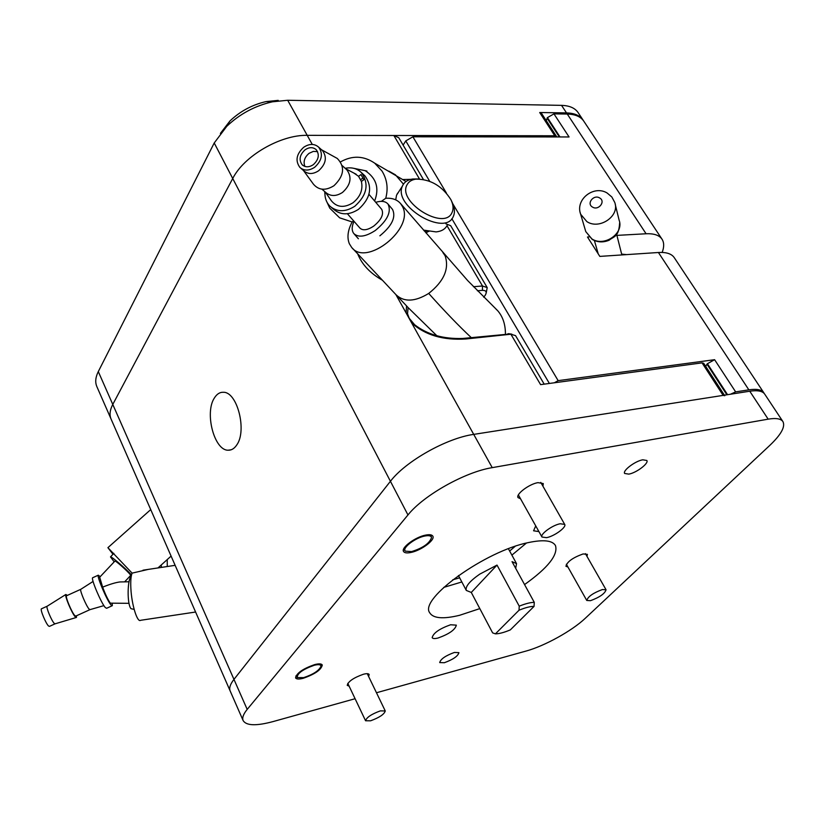 <?xml version="1.0" encoding="UTF-8"?>
<svg xmlns="http://www.w3.org/2000/svg" width="825" height="825" viewBox="0 0 825 825"><rect width="100%" height="100%" fill="white"/><g stroke="black" fill="none" stroke-linecap="round" stroke-linejoin="round"><path stroke-width="1.24" d="M303.084 678.336C298.846 679.387 296.34 679.233 295.567 677.872C296.577 673.076 303.022 668.632 314.903 664.527C319.079 663.517 321.533 663.682 322.286 665.012C321.296 669.797 314.903 674.231 303.084 678.336M410.819 552.492C406.828 553.286 404.384 552.925 403.507 551.409C400.971 547.645 415.511 536.91 425.71 535.085C429.619 534.342 431.991 534.703 432.847 536.188C435.342 540.004 420.998 550.584 410.819 552.492M567.92 567.012L565.94 566.27C567.115 561.732 572.839 557.628 583.11 553.946L587.4 554.359L586.988 556.39M349.13 686.173L347.232 685.348C348.171 681.46 353.564 677.758 363.412 674.252C366.682 673.417 368.6 673.499 369.177 674.51L368.631 676.5M520.523 498.764L518.038 497.599C515.584 494.299 529.207 484.017 537.952 482.635L543.273 483.553L542.943 486.234M450.605 624.762C439.447 628.743 433.3 633.033 432.166 637.663C432.795 638.715 434.744 638.839 438.023 638.024C449.12 634.043 455.225 629.753 456.338 625.154L450.605 624.762M535.734 525.907L533.579 530.795L538.921 531.589M444.324 662.733L439.704 662.568C440.653 659.051 445.541 655.679 454.369 652.462L458.917 652.647C457.968 656.153 453.1 659.515 444.324 662.733M628.784 474.127L624.649 473.457C622.39 470.683 635.26 460.958 642.799 459.803L646.841 460.484C649.058 463.31 636.312 472.911 628.784 474.127M461.835 581.965L443.706 587.41M479.82 608.613L459.597 615.295C443.118 619.286 433.146 618.43 429.681 612.727C418.925 598.878 485.605 550.842 528.722 542.51C543.541 539.437 552.451 540.458 555.472 545.562C558.288 554.843 547.986 567.847 524.556 584.574M556.741 136.95L554.782 135.774L307.209 135.341C280.562 134.692 243.973 155.956 232.733 178.509L112.778 404.436L233.96 679.387C230.257 684.142 228.979 687.978 230.123 690.876L230.123 690.876C228.979 687.978 230.257 684.142 233.96 679.387L390.431 481.295C405.549 461.309 446.603 438.137 473.715 434.383L749.76 391.215C757.649 390.06 762.651 391.04 764.754 394.185L782.873 421.523M544.201 384.151L515.563 335.631L510.902 334.228L465.805 338.982C443.077 340.416 425.03 335.074 411.675 322.957L492.236 467.641L768.158 419.162L749.76 391.215M768.158 419.162C776.026 417.842 780.966 418.677 782.956 421.647C785.462 426.731 781.089 434.631 769.838 445.356L585.317 618.245C572.148 630.795 544.531 646.058 525.948 651.09L376.478 692.752M355.09 698.723L273.044 721.586C256.142 726.113 246.17 725.752 243.107 720.514C242.024 717.771 243.385 714.068 247.191 709.407L407.963 514.955L390.431 481.295C405.549 461.309 446.603 438.137 473.715 434.383L723.133 395.381L702.054 362.866L703.694 363.268L724.412 395.185M526.453 543.036L511.882 555.122M492.236 467.641C465.104 471.941 423.545 495.32 407.963 514.955M419.471 178.973L393.865 135.496L307.209 135.341C280.562 134.692 243.973 155.956 232.733 178.509L112.778 404.436C109.9 409.963 109.312 414.8 111.024 418.945L96.907 386.729M220.399 133.403L229.948 120.976C240.25 111.189 252.285 104.723 266.073 101.588L278.221 100.372M582.986 119.955L578.191 112.705C575.077 108.054 569.528 105.61 561.547 105.363L287.688 100.268L272.394 101.815C254.997 105.775 239.797 113.933 226.803 126.287L214.222 142.972L98.299 371.58C95.514 377.19 95.009 382.13 96.773 386.409M554.782 135.774L539.705 112.53L566.517 112.912C574.499 113.118 580.037 115.531 583.12 120.151L583.419 120.625M539.705 112.53L541.499 113.324L556.566 136.537M407.189 184.532C396.495 201.692 444.551 231.454 452.069 212.448C453.698 208.838 453.307 204.569 450.883 199.629C442.148 185.955 430.506 179.118 415.965 179.128C411.778 179.737 408.849 181.531 407.189 184.532M451.522 201.001L451.987 201.991C454.616 207.343 455.122 212.025 453.502 216.037L453.327 216.408C445.304 237.218 392.71 206.126 402.394 186.13L402.899 185.058C404.786 181.696 408.086 179.675 412.789 178.994L418.667 178.963M447.222 225.235C445.273 229.113 441.571 231.33 436.095 231.907L423.514 230.103M395.701 199.846L396.557 195.185L402.394 186.13M382.439 280.242C370.188 273.302 361.927 264.495 357.668 253.801M397.062 194.112L398.712 191.843M602.446 589.535L606.066 589.782C604.818 593.68 599.62 597.321 590.452 600.693L586.761 600.456C588.008 596.547 593.237 592.907 602.446 589.535M380.346 710.882L385.265 710.964C384.285 714.295 379.376 717.585 370.559 720.813L365.568 720.761C366.558 717.41 371.487 714.12 380.346 710.882M560.216 523.751L564.702 524.411C566.754 527.185 554.276 536.271 546.562 537.663L541.963 537.023C539.88 534.28 552.482 525.092 560.216 523.751M411.582 551.595C422.843 548.068 429.485 543.417 431.506 537.632C431.197 535.786 429 535.25 424.927 536.002C415.109 537.756 401.486 548.388 405.436 551.162L411.582 551.595M303.693 677.624C313.51 674.314 319.285 670.477 321.007 666.136C320.739 664.548 318.502 664.249 314.284 665.259C302.847 669.312 297.155 673.427 297.217 677.583L303.693 677.624M161.215 565.022L161.453 567.404M374.632 201.001C379.51 188.203 376.365 178.097 365.197 170.672L353.719 168.31M375.736 202.3C381.418 200.619 385.522 201.218 388.028 204.084L392.535 209.426C396.175 217.13 391.947 225.926 379.871 235.816M388.028 204.084C391.648 211.767 387.399 220.574 375.282 230.505C365.537 236.806 358.37 237.817 353.791 233.527C351.594 230.598 351.667 226.535 354.018 221.327M363.856 174.859L364.97 175.89C372.817 187.12 370.652 198.278 358.473 209.344C349.15 215.253 340.921 215.284 333.795 209.457L331.526 207.549M345.18 168.31C351.687 167.021 357.101 168.455 361.412 172.6C369.291 183.872 367.104 195.082 354.863 206.209C345.51 212.149 337.25 212.19 330.103 206.343C326.329 202.599 324.627 197.742 324.978 191.792M346.088 169.146L346.871 169.857C352.182 177.396 350.728 184.934 342.499 192.442C336.198 196.463 330.65 196.505 325.854 192.545L321.925 189.172M353.977 173.106L358.555 176.313L361.402 181.459C363.165 189.688 360.35 196.793 352.966 202.785C344.2 208.117 337.023 207.477 331.454 200.898L325.267 192.039M317.573 151.635L313.345 151.398L309.086 153.316C304.507 157.235 303.105 161.607 304.889 166.433M321.884 150.078L322.585 150.717C327.247 157.358 325.937 164.041 318.646 170.744C313.057 174.353 308.158 174.415 303.94 170.93L300.723 168.156M335.301 157.358L337.281 158.452C345.262 166.794 344.149 175.89 333.939 185.738C325.627 190.853 318.801 190.348 313.459 184.212L303.497 170.548M313.273 164.711C309.086 167.423 305.405 167.475 302.249 164.845C298.671 159.885 299.619 154.852 305.095 149.779C309.323 147.015 313.036 146.994 316.212 149.686C319.718 154.667 318.739 159.668 313.273 164.711M303.713 147.252C309.396 143.55 314.366 143.509 318.646 147.149C323.317 153.811 321.998 160.524 314.676 167.269C309.066 170.899 304.147 170.961 299.918 167.465C295.103 160.813 296.361 154.069 303.713 147.252M381.573 209.189L381.728 209.364C384.027 214.252 381.336 219.862 373.632 226.174C367.424 230.196 362.866 230.835 359.937 228.102L347.387 213.727M361.402 181.459L363.856 179.695L360.968 174.57L358.555 176.313M362.918 178.035L360.711 179.623M134.145 609.397L131.02 608.695C127.029 604.56 127.236 579.408 131.278 576.077M130.69 576.871L129.896 576.242M114.19 561.856L110.498 556.896C111.571 556.421 124.915 567.837 131.526 574.891M99.691 577.222L102.64 587.142C105.322 594.299 107.879 599.631 110.292 603.158L129.02 603.322M100.207 576.685L98.299 575.19C96.742 576.5 106.972 600.507 110.993 604.952L112.324 605.684L112.221 603.622M92.926 577.613L92.606 577.758C90.987 579.098 101.207 603.127 105.291 607.551L106.652 608.273L112.014 605.828M80.943 589.225L80.726 589.359C79.664 590.504 86.336 606.231 89.121 609.118L90.069 609.623L103.909 605.622M66.732 595.681L66.485 595.784C65.206 596.795 71.909 612.738 74.838 615.615L75.848 616.069L89.863 609.696M47.303 606.138L47.087 606.272C45.953 607.386 51.666 620.977 54.275 623.401L55.193 623.793L76.148 617.533M67.372 595.382L65.835 594.485C64.505 595.825 72.053 613.687 75.323 616.904L76.447 617.44L76.488 615.77M41.621 608.726L41.374 608.84C40.105 609.788 45.86 623.576 48.541 626.01L49.5 626.361L54.986 623.865M114.861 561.144L114.953 561.041C115.789 560.618 128.019 571.519 130.226 574.654L130.567 575.53L124.637 581.862M102.64 587.142C109.931 584.213 115.706 582.481 119.955 581.945L121.584 581.914M148.18 569.415L132.103 573.127L107.91 547.676L112.973 554.276M132.103 573.127C130.927 575.994 130.515 581.048 130.866 588.277C131.598 604.55 137.301 622.988 140.642 620.297L195.587 612.026M505.426 333.991C505.447 324.4 502.838 316.604 497.599 310.602L496.145 309.241M326.226 200.547L329.752 208.137L339.632 217.821L352.151 221.966C347.799 230.185 346.861 237.425 349.326 243.695L351.594 247.325C366.269 267.29 414.965 228.339 402.404 206.415L400.641 203.651C397.207 199.64 392.236 197.845 385.729 198.278L381.367 201.352M324.947 194.618L324.72 191.575M340.57 161.855C352.358 155.275 363.732 155.708 374.694 163.154L381.985 171.023C387.131 179.407 388.379 188.492 385.729 198.278M546.253 120.656L547.429 117.624L553.957 113.871L567.27 114.046C575.252 114.252 580.779 116.665 583.863 121.275L661.959 239.095M497.011 565.084L479.696 574.169C469.611 581.233 465.145 586.658 466.3 590.432L471.281 592.443L497.011 565.084L519.234 606.158C525.515 603.653 530.527 602.384 534.27 602.343L512.036 561.66L516.533 563.619L515.687 568.332M408.086 307.539L407.529 313.727L409.21 318.264L414.593 324.699C427.216 334.537 443.303 339.127 462.846 338.456L510.397 333.95M214.397 397.97C204.404 412.737 214.242 450.563 228.133 450.213C231.474 450.347 234.352 448.594 236.765 444.953C247.18 430.722 237.301 391.906 223.482 392.277C219.893 392.092 216.862 393.989 214.397 397.97M621.658 254.121L626.587 254.616M473.437 286.708L482.501 285.997L487.214 287.605L486.193 292.978M412.541 322.719L411.675 322.957L406.106 312.943L406.55 305.92M483.749 297.237L485.44 294.917C487.028 291.833 486.018 290.307 482.419 290.348L477.345 290.761M395.866 294.566L406.106 312.943L407.529 313.727M549.388 383.45L451.842 218.697M429.681 181.263L405.776 140.9L412.892 136.795L569.054 136.96L553.957 113.871M403.116 145.118L405.776 140.9M98.299 371.58L112.778 404.436C109.9 409.963 109.312 414.8 111.024 418.945L243.107 720.514M393.865 135.496L398.743 137.703L423.369 179.427M507.922 333.733L510.902 334.228L540.592 384.636L702.054 362.866M403.136 179.51L410.902 179.345M487.214 287.605L450.677 225.689L445.882 223.822M247.191 709.407L233.96 679.387L390.431 481.295L214.222 142.972M465.805 338.982L462.846 338.456M724.762 395.722L723.133 395.381M515.14 546.336L509.644 551.028M459.659 577.83L452.708 579.82M519.028 610.232L495.433 633.847C499.125 633.827 504.085 632.507 510.324 629.898L534.053 606.396C530.454 606.303 525.442 607.582 519.028 610.232L519.234 606.158M534.27 602.343L534.053 606.396M495.433 633.847L492.628 632.878L471.281 592.443M705.715 366.372L706.973 364.186L726.866 394.793M727.557 394.69L707.417 363.722L706.973 364.186M707.417 363.722L714.605 359.69L735.642 391.885L730.465 394.237M452.832 203.837L558.154 380.645L714.605 359.69M558.154 380.645L554.359 382.779M764.208 393.473L763.857 392.824C761.743 389.678 756.742 388.678 748.842 389.833L735.642 391.885M589.081 236.919L587.482 237.002L599.827 256.4L658.422 252.502L748.842 389.833M616.904 235.383L646.088 233.764C654.05 233.413 659.381 235.249 662.073 239.271C664.177 242.653 664.208 247.046 662.145 252.44M412.892 136.795L446.428 193.081M763.764 392.69L674.303 257.709C671.674 253.791 666.383 252.048 658.422 252.502M352.151 221.966L353.657 220.904M566.517 112.912L561.547 105.363M287.688 100.268L312.273 144.427M424.256 230.959L428.794 231.495M167.258 566.528L167.227 559.597M471.23 337.58C458.69 325.823 444.52 311.108 428.711 293.432C443.974 281.304 449.439 268.754 445.118 255.791L442.85 252.471M388.853 171.115L395.402 174.807L403.446 184.15M585.276 229.928L585.771 231.598L591.865 238.889C604.209 247.252 624.288 233.423 619.111 220.131L615.244 204.414M592.494 207.075C598.476 210.963 606.004 201.382 599.672 197.969C593.701 194.123 586.193 203.641 592.494 207.075M592.195 239.405L585.771 231.598L580.645 214.211C574.963 199.351 594.01 184.779 607.179 193.04L611.851 197L614.749 202.414C620.039 215.944 599.476 230.103 586.874 221.616L580.645 214.211L580.058 212.108M547.068 118.13L559.298 136.95M482.419 290.348L482.501 285.997L446.985 225.699M567.27 114.046L646.088 233.764M559.989 136.95L547.429 117.624M352.306 248.088L396.072 294.783C404.054 302.28 414.944 301.837 428.711 293.432M229.948 120.976L226.803 126.287M266.073 101.588L272.394 101.815M428.123 231.464L426.04 233.021M415.965 179.128L412.789 178.994M606.066 589.782L585.41 553.637M586.761 600.456L566.363 564.238M385.265 710.964L367.269 673.685M365.568 720.761L347.789 683.347M564.702 524.411L540.767 482.398M541.963 537.023L518.378 494.928M431.413 537.199L430.939 534.899M405.24 550.945L403.58 549.182M320.956 665.837L320.647 663.981M297.082 677.438L295.835 675.984M366.898 171.084L365.197 170.672M364.97 175.89L361.412 172.6M345.623 168.713L356.163 174.261M346.871 169.857L342.189 165.598M321.554 149.779L337.281 158.452M302.837 165.361L302.249 164.845M322.585 150.717L318.646 147.149M368.961 194.329L381.728 209.364M358.39 238.765L354.08 233.857M99.547 577.376L114.953 561.041M47.108 606.241L41.374 608.84M47.087 606.272L65.835 594.485M80.747 589.328L66.485 595.784M80.726 589.359L93.081 581.439M98.299 575.19L92.606 577.758M119.955 581.945L129.04 581.78M113.86 553.338L110.498 556.896M150.727 509.592L107.91 547.676M175.137 565.331L142.983 570.199M497.599 310.602L467.662 280.562L400.641 203.651M406.024 181.521L374.694 163.154M619.668 222.616C618.771 237.126 614.388 236.012 609.118 240.23C603.261 242.643 597.671 242.395 592.34 239.498M621.864 254.935L616.605 234.218M508.396 548.749L516.533 563.619M231.217 449.769L228.133 450.213M414.593 324.699L417.955 327.319M508.633 333.682L511.851 334.166M458.452 575.541L466.3 590.432M598.228 253.883L594.402 240.539M396.072 294.783L407.684 307.117M436.868 335.775L408.509 307.983M171.095 556.102L157.987 567.93"/></g></svg>
